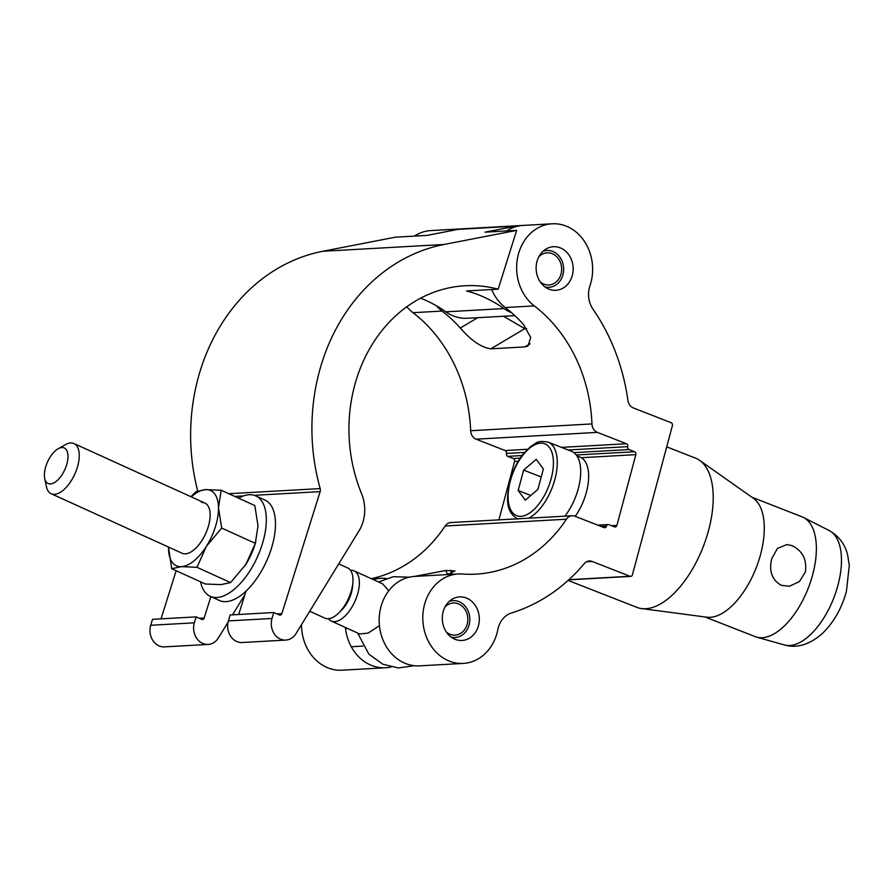 <?xml version="1.0" encoding="UTF-8"?>
<svg xmlns="http://www.w3.org/2000/svg" width="894" height="894" viewBox="0 0 894 894"><rect width="100%" height="100%" fill="white"/><g stroke="black" fill="none" stroke-linecap="round" stroke-linejoin="round"><path stroke-width="1.34" d="M455.269 639.378A21.825 18.506 86.8 0 0 462.03 640.473A21.825 18.506 86.8 0 0 479.195 621.676A21.825 18.506 86.8 0 0 466.355 597.997A21.825 18.506 86.8 0 0 459.583 596.901A21.825 18.506 86.8 0 0 442.418 615.698A21.825 18.506 86.8 0 0 455.269 639.378M549.095 289.198A21.825 18.506 86.8 0 0 555.856 290.304A21.825 18.506 86.8 0 0 573.02 271.508A21.825 18.506 86.8 0 0 560.18 247.828A21.825 18.506 86.8 0 0 553.42 246.722A21.825 18.506 86.8 0 0 536.255 265.529A21.825 18.506 86.8 0 0 549.095 289.198M449.436 661.147A44.789 37.984 86.8 0 0 463.315 663.415A44.789 37.984 86.8 0 0 497.846 629.566A22.976 19.478 -93.2 0 1 511.591 612.926A191.115 162.071 86.8 0 0 584.24 563.656A9.186 7.789 -93.2 0 1 589.325 560.996A9.186 7.789 -93.2 0 1 592.174 561.466L629.991 576.261A2.302 1.944 86.8 0 0 632.427 574.808L672.411 425.622A2.302 1.944 86.8 0 0 671.126 422.717L633.31 407.921A9.186 7.789 -93.2 0 1 627.946 400.534A191.115 162.071 86.8 0 0 592.979 309.156A22.976 19.478 -93.2 0 1 589.917 285.935A44.789 37.984 86.8 0 0 552.134 223.791A44.789 37.984 86.8 0 0 517.805 256.679A44.789 37.984 86.8 0 0 534.31 305.904A146.325 124.087 -93.2 0 1 591.951 423.924A9.186 7.789 86.8 0 0 597.404 432.383L626.459 443.748A2.302 1.944 -93.2 0 1 627.733 446.654A2.302 1.944 86.8 0 0 629.007 449.559L634.584 451.738A2.302 1.944 -93.2 0 1 635.857 454.644L616.894 525.415A2.302 1.944 -93.2 0 1 614.457 526.868L608.881 524.689A2.302 1.944 86.8 0 0 606.434 526.13A2.302 1.944 -93.2 0 1 603.986 527.583L574.943 516.218A9.186 7.789 86.8 0 0 572.093 515.76A9.186 7.789 86.8 0 0 566.427 519.202A146.325 124.087 -93.2 0 1 476.111 574.116A146.325 124.087 -93.2 0 1 462.477 574.004A44.789 37.984 86.8 0 0 458.298 573.959A44.789 37.984 86.8 0 0 423.063 612.546A44.789 37.984 86.8 0 0 449.436 661.147M458.298 573.959L414.671 576.406A44.789 37.984 86.8 0 0 379.436 614.994A44.789 37.984 86.8 0 0 405.798 663.594A44.789 37.984 86.8 0 0 419.688 665.851L463.315 663.415M345.397 627.476A44.789 37.984 86.8 0 0 371.77 665.505A44.789 37.984 86.8 0 0 385.649 667.762A44.789 37.984 86.8 0 0 391.103 666.991M301.502 624.649A44.789 37.984 86.8 0 0 328.143 667.952A44.789 37.984 86.8 0 0 342.022 670.209L385.649 667.762M503.456 316.241L524.8 328.668L526.7 328.556M461.159 228.92A44.789 37.984 86.8 0 0 459.885 228.965A44.789 37.984 86.8 0 0 450.945 230.753M436.395 305.77A44.789 37.984 86.8 0 0 442.072 311.067A146.325 124.087 -93.2 0 1 460.298 328.02L477.709 317.694M459.885 228.965L430.841 230.585A44.789 37.984 86.8 0 0 414.369 236.117M406.804 306.776A44.789 37.984 86.8 0 0 413.017 312.699A146.325 124.087 -93.2 0 1 470.657 430.729A9.186 7.789 86.8 0 0 476.111 439.177L505.166 450.542A2.302 1.944 -93.2 0 1 506.44 453.448A2.302 1.944 86.8 0 0 507.714 456.353L513.29 458.533A2.302 1.944 -93.2 0 1 514.575 461.438L498.919 519.861M524.8 328.668L490.84 348.816C481.318 347.475 471.138 340.536 460.298 328.02M490.84 348.816L524.867 346.906L530.097 343.81M491.644 289.544A44.789 37.984 86.8 0 0 505.266 307.525A146.325 124.087 -93.2 0 1 523.493 324.477L530.69 337.463L528.008 346.023L524.867 346.906M386.23 578.452A146.325 124.087 -93.2 0 1 384.811 578.351A44.789 37.984 86.8 0 0 380.643 578.317A44.789 37.984 86.8 0 0 373.29 579.591M572.093 515.76L450.799 522.554A9.186 7.789 86.8 0 0 445.134 526.007A146.325 124.087 -93.2 0 1 371.289 578.686M414.369 576.429L445.804 570.506L454.945 570.931L447.469 574.574M552.134 223.791L523.079 225.422A44.789 37.984 86.8 0 0 506.607 230.943M498.181 289.175A146.325 124.087 86.8 0 0 464.925 285.756A146.325 124.087 86.8 0 0 361.556 493.644A36.755 31.167 -93.2 0 1 359.869 529.427L296.026 633.589A16.081 13.633 -93.2 0 1 285.812 640.082A16.081 13.633 -93.2 0 1 272.022 618.469L273.787 612.524L279.341 614.971A2.302 1.944 86.8 0 0 281.822 613.664L320.153 491.622A4.593 3.9 86.8 0 0 320.197 488.593A189.964 161.099 -93.2 0 1 444.039 244.475L516.643 230.384L498.181 289.175L466.579 290.941A146.325 124.087 -93.2 0 1 484.336 297.3A146.325 124.087 -93.2 0 1 503.925 308.564A44.789 37.984 86.8 0 0 509.926 312.017A44.789 37.984 86.8 0 0 511.625 312.732M514.81 315.616L467.45 318.264A44.789 37.984 -93.2 0 1 451.839 315.28A44.789 37.984 -93.2 0 1 445.838 311.827A146.325 124.087 86.8 0 0 426.248 300.552A146.325 124.087 86.8 0 0 420.638 298.183M197.708 490.962A189.964 161.099 -93.2 0 1 322.745 251.281L395.349 237.178L426.952 235.413L458.086 229.356A44.789 37.984 -93.2 0 1 462.433 228.819L520.531 225.567A44.789 37.984 86.8 0 0 516.184 226.104L485.051 232.149L516.643 230.384M521.805 225.512A44.789 37.984 86.8 0 0 520.531 225.567M273.787 612.524L230.149 614.971L228.395 620.917A16.081 13.633 86.8 0 0 242.185 642.518L285.812 640.082M228.093 622.079L218.359 637.947A16.081 13.633 -93.2 0 1 208.146 644.429L164.518 646.876A16.081 13.633 -93.2 0 1 150.728 625.275L152.494 619.33L196.121 616.882L201.675 619.33A2.302 1.944 86.8 0 0 204.156 618.011L210.883 596.611M161.032 618.849L176.152 570.73M244.967 594.544L232.518 614.837M208.146 644.429A16.081 13.633 -93.2 0 1 194.356 622.827L196.121 616.882M246.062 591.035L238.698 614.491M338.748 563.89L347.71 567.969A27.569 13.354 114.4 0 1 352.906 582.061A27.569 13.354 114.4 0 1 350.895 592.241A27.569 13.354 114.4 0 1 338.927 612.803A27.569 13.354 114.4 0 1 324.902 618.156L309.715 611.25M58.155 448.766L65.374 444.687A27.569 13.354 114.4 0 1 74.001 443.558A27.569 13.354 114.4 0 1 77.186 467.83A27.569 13.354 114.4 0 1 51.193 493.745A27.569 13.354 114.4 0 1 46.376 486.492L44.7 478.379A19.523 9.454 -65.6 0 0 54.579 482.503A19.523 9.454 -65.6 0 0 66.525 465.159A19.523 9.454 -65.6 0 0 58.155 448.766A19.523 9.454 -65.6 0 0 45.862 466.322A19.523 9.454 -65.6 0 0 44.7 478.379M352.906 582.061L352.649 585.805A21.825 10.572 114.4 0 1 351.063 593.873A21.825 10.572 114.4 0 1 341.586 610.144L338.927 612.803M350.515 570.305A27.569 13.354 114.4 0 1 354.113 570.875A27.569 13.354 114.4 0 1 357.298 595.158A27.569 13.354 114.4 0 1 331.305 621.062A27.569 13.354 114.4 0 1 328.511 618.726M354.113 570.875L382.509 583.782L388.823 590.711M379.447 625.688L368.149 633.075L359.701 633.969L331.305 621.062M238.586 498.17A55.126 26.697 114.4 0 1 255.818 495.924A55.126 26.697 114.4 0 1 262.177 544.468A55.126 26.697 114.4 0 1 210.191 596.298A55.126 26.697 114.4 0 1 200.569 581.838M255.818 495.924L264.97 500.081A55.126 26.697 114.4 0 1 271.329 548.637A55.126 26.697 114.4 0 1 219.343 600.455L210.191 596.298M51.193 493.745L182.085 553.241A27.569 13.354 -65.6 0 0 185.416 553.822A27.569 13.354 -65.6 0 0 206.961 530.511A27.569 13.354 -65.6 0 0 204.894 503.054A27.569 13.354 -65.6 0 0 201.552 502.462M168.485 547.061L171.704 568.707L181.393 566.662L196.959 567.299L230.596 582.586L245.906 564.304L255.326 543.351L258.008 525.784L254.801 505.535L221.164 490.247L218.482 507.826L221.69 528.063L255.326 543.351A41.347 20.026 114.4 0 1 245.906 564.304A41.347 20.026 114.4 0 1 245.615 564.762L245.906 564.304M196.959 567.299L206.38 546.346L221.69 528.063M190.925 496.695L195.898 491.666L205.586 489.621L221.164 490.247M171.704 568.707L205.341 584.005L220.907 584.631L230.596 582.586M245.615 564.762L245.615 564.762A41.347 20.026 114.4 0 1 244.867 565.913M191.305 496.874A41.347 20.026 -65.6 0 1 205.586 489.621A41.347 20.026 114.4 0 1 218.482 507.826A41.347 20.026 -65.6 0 1 206.38 546.346A41.347 20.026 -65.6 0 1 181.393 566.662A41.347 20.026 -65.6 0 1 168.497 548.469A41.347 20.026 -65.6 0 1 168.497 547.061M201.653 502.506A27.569 13.354 114.4 0 1 204.938 503.076M544.938 286.885A18.439 15.634 86.8 0 0 563.164 273.787A18.439 15.634 86.8 0 0 552.693 251.415A18.439 15.634 86.8 0 0 542.949 251.348M538.836 256.79A16.081 13.633 -93.2 0 1 547.117 252.834A16.081 13.633 -93.2 0 1 552.101 253.639A16.081 13.633 -93.2 0 1 561.566 271.094A16.081 13.633 -93.2 0 1 548.916 284.94A16.081 13.633 -93.2 0 1 543.932 284.124A16.081 13.633 -93.2 0 1 540.255 281.934M451.112 637.053A18.439 15.634 86.8 0 0 469.339 623.967A18.439 15.634 86.8 0 0 458.868 601.584A18.439 15.634 86.8 0 0 449.123 601.517M445.011 606.959A16.081 13.633 -93.2 0 1 453.28 603.003A16.081 13.633 -93.2 0 1 458.264 603.819A16.081 13.633 -93.2 0 1 467.73 621.263A16.081 13.633 -93.2 0 1 455.091 635.109A16.081 13.633 -93.2 0 1 450.095 634.304A16.081 13.633 -93.2 0 1 446.419 632.103M347.431 628.393L345.509 628.504M792.006 545.631L786.921 544.558L777.489 548.346L771.701 558.795C768.84 571.255 772.058 580.105 781.356 585.358L789.436 586.24L799.392 581.614L805.382 571.981C807.036 559.577 802.577 550.793 792.006 545.631M751.776 497.153L802.052 516.833A64.323 31.782 111.4 0 1 803.449 517.458A64.323 31.782 111.4 0 1 812.646 574.82A64.323 31.782 111.4 0 1 756.637 637.12A64.323 31.782 111.4 0 1 755.173 636.629L704.897 616.949M666.712 446.855L695.376 458.074A80.169 39.604 111.4 0 1 699.622 460.365L753.385 498.293A64.323 31.782 111.4 0 1 760.571 554.448A64.323 31.782 111.4 0 1 706.852 617.206L641.624 608.579A80.169 39.604 111.4 0 1 636.953 607.384L568.081 580.429M699.622 460.365A80.169 39.604 111.4 0 1 708.584 530.354A80.169 39.604 111.4 0 1 641.624 608.579M575.2 516.319A39.045 19.288 -68.6 0 0 586.397 492.27A39.045 19.288 -68.6 0 0 579.96 457.069L576.921 455.873M564.863 516.162A41.347 20.428 -68.6 0 0 578.306 488.56A41.347 20.428 -68.6 0 0 571.501 451.291L548.067 442.117A41.347 20.428 111.4 0 1 554.872 479.396A41.347 20.428 111.4 0 1 528.443 518.207M525.303 500.171L518.162 490.515L523.638 470.088L536.244 459.326L543.373 468.981L537.897 489.409L525.303 500.171M530.812 495.455L518.162 490.515M541.228 476.983L523.638 470.088M442.072 311.067L413.017 312.699M534.31 305.904L505.266 307.525M591.951 423.924L470.657 430.729M566.427 519.202L445.134 526.007M592.174 561.466L586.542 561.778M629.991 576.261L568.897 579.692M597.404 432.383L476.111 439.177M626.459 443.748L561.521 447.38M527.438 449.291L505.166 450.542M627.733 446.654L568.182 449.984M524.51 452.431L506.44 453.448M629.007 449.559L573.926 452.643M522.018 455.549L507.714 456.353M634.584 451.738L576.295 455.001M520.196 458.153L513.29 458.533M635.857 454.644L581.29 457.706M518.252 461.237L514.575 461.438M616.894 525.415L611.518 525.717M606.434 526.13L601.059 526.432M451.973 573.222L450.665 570.238M445.804 570.506L447.581 574.551M445.838 311.827L503.925 308.564M458.086 229.356L516.184 226.104M228.395 620.917L272.022 618.469M276.972 613.932L281.822 613.664M150.728 625.275L194.356 622.827M199.306 618.279L204.156 618.011M234.72 496.416L243.492 495.924M254.242 495.321L320.153 491.622M228.786 493.712L320.197 488.593M322.745 251.281L444.039 244.475M837.913 585.38A61.507 30.385 -68.6 0 0 829.129 530.522C842.494 538.11 846.182 549.173 847.557 554.571L849.3 565.421L846.417 591.381C841.857 608.032 834.035 621.878 822.949 632.918C808.5 646.071 795.213 648.105 784.351 644.954A61.507 30.385 -68.6 0 0 837.913 585.38M510.351 480.894A38.587 19.065 -68.6 0 0 520.967 516.33A38.587 19.065 -68.6 0 0 551.185 478.603A38.587 19.065 -68.6 0 0 540.568 443.167A38.587 19.065 -68.6 0 0 510.351 480.894M380.643 578.317L371.602 578.82M630.695 576.384L568.718 579.848M608.166 524.566L597.773 525.147M204.894 503.054L74.001 443.558M414.19 665.695L398.366 667.974L382.822 664.208L368.82 654.084L357.622 633.03M409.228 577.189L393.427 576.664L378.542 581.983M255.349 543.34L255.785 541.865M362.863 646.094L351.275 646.742M829.129 530.522L803.449 517.458M784.351 644.954L756.637 637.12M517.939 519.123C504.73 511.346 506.719 497.723 509.915 481.05C512.731 470.814 517.123 461.852 523.079 454.163L531.002 446.184C536.724 443.48 535.931 440.072 548.067 442.117"/></g></svg>
